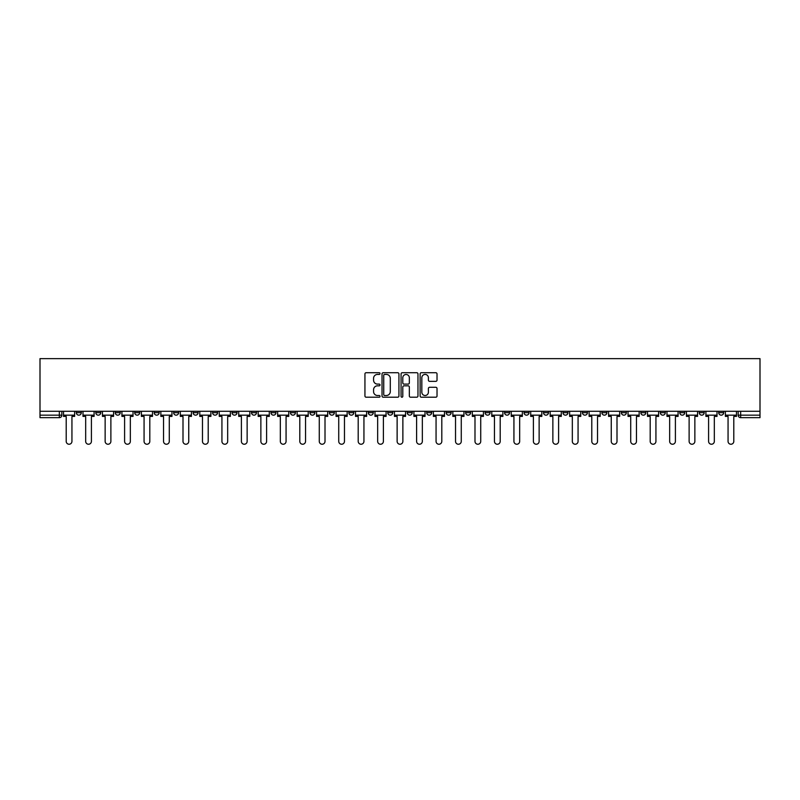 <?xml version="1.0" encoding="UTF-8"?>
<svg xmlns="http://www.w3.org/2000/svg" width="800" height="800" viewBox="0 0 800 800"><rect width="100%" height="100%" fill="white"/><g stroke="black" fill="none" stroke-linecap="round" stroke-linejoin="round"><path stroke-width="1.2" d="M380.04 373.57A0.86 0.86 0 0 0 379.18 372.72L366.16 372.72A1.22 1.22 0 0 0 364.94 373.94L364.94 395.99A1.22 1.22 0 0 0 366.16 397.21L379.18 397.21A0.86 0.86 0 0 0 380.04 396.35A0.86 0.86 0 0 0 379.18 395.5L377.49 395.5A3.92 3.92 0 0 1 373.57 391.58L373.57 389.74A3.92 3.92 0 0 1 377.49 385.82L379.18 385.82A0.86 0.86 0 0 0 380.04 384.96A0.86 0.86 0 0 0 379.18 384.11L377.49 384.11A3.92 3.92 0 0 1 373.57 380.19L373.57 378.35A3.92 3.92 0 0 1 377.49 374.43L379.18 374.43A0.86 0.86 0 0 0 380.04 373.57M718.7 411.29L718.7 412.67L723.69 412.67A2.5 2.5 0 0 1 721.19 415.16A2.5 2.5 0 0 1 718.7 412.67L718.7 411.29M601.9 411.29L601.9 412.67L606.89 412.67A2.5 2.5 0 0 1 604.4 415.16A2.5 2.5 0 0 1 601.9 412.67L601.9 411.29M582.43 411.29L582.43 412.67L587.42 412.67A2.5 2.5 0 0 1 584.93 415.16A2.5 2.5 0 0 1 582.43 412.67L582.43 411.29M465.64 411.29L465.64 412.67L470.63 412.67A2.5 2.5 0 0 1 468.13 415.16A2.5 2.5 0 0 1 465.64 412.67L465.64 411.29M446.17 411.29L446.17 412.67L451.16 412.67A2.5 2.5 0 0 1 448.67 415.16A2.5 2.5 0 0 1 446.17 412.67L446.17 411.29M426.7 411.29L426.7 412.67L431.69 412.67A2.5 2.5 0 0 1 429.2 415.16A2.5 2.5 0 0 1 426.7 412.67L426.7 411.29M387.77 411.29L387.77 412.67L392.76 412.67A2.5 2.5 0 0 1 390.27 415.16A2.5 2.5 0 0 1 387.77 412.67L387.77 411.29M348.84 412.67L348.84 411.29L348.84 412.67A2.5 2.5 0 0 0 351.33 415.16A2.5 2.5 0 0 1 348.84 412.67L353.83 412.67A2.5 2.5 0 0 1 351.33 415.16A2.5 2.5 0 0 0 353.83 412.67L353.83 411.29L353.83 412.67M329.37 412.67L329.37 411.29L329.37 412.67A2.5 2.5 0 0 0 331.87 415.16A2.5 2.5 0 0 1 329.37 412.67L334.36 412.67A2.5 2.5 0 0 1 331.87 415.16M309.91 412.67L309.91 411.29L309.91 412.67A2.5 2.5 0 0 0 312.4 415.16A2.5 2.5 0 0 1 309.91 412.67L314.9 412.67A2.5 2.5 0 0 1 312.4 415.16A2.5 2.5 0 0 0 314.9 412.67L314.9 411.29L314.9 412.67M290.44 411.29L290.44 412.67L295.43 412.67A2.5 2.5 0 0 1 292.94 415.16A2.5 2.5 0 0 1 290.44 412.67L290.44 411.29M270.97 411.29L270.97 412.67L275.97 412.67A2.5 2.5 0 0 1 273.47 415.16A2.5 2.5 0 0 1 270.97 412.67L270.97 411.29M251.51 411.29L251.51 412.67L256.5 412.67A2.5 2.5 0 0 1 254 415.16A2.5 2.5 0 0 1 251.51 412.67L251.51 411.29M232.04 412.67L232.04 411.29L232.04 412.67A2.5 2.5 0 0 0 234.54 415.16A2.5 2.5 0 0 1 232.04 412.67L237.03 412.67A2.5 2.5 0 0 1 234.54 415.16M193.11 412.67L193.11 411.29L193.11 412.67A2.5 2.5 0 0 0 195.6 415.16A2.5 2.5 0 0 1 193.11 412.67L198.1 412.67A2.5 2.5 0 0 1 195.6 415.16A2.5 2.5 0 0 0 198.1 412.67L198.1 411.29L198.1 412.67M173.64 412.67L173.64 411.29L173.64 412.67A2.5 2.5 0 0 0 176.14 415.16A2.5 2.5 0 0 1 173.64 412.67L178.63 412.67A2.5 2.5 0 0 1 176.14 415.16A2.5 2.5 0 0 0 178.63 412.67L178.63 411.29L178.63 412.67M154.18 412.67L154.18 411.29L154.18 412.67A2.5 2.5 0 0 0 156.67 415.16A2.5 2.5 0 0 1 154.18 412.67L159.17 412.67A2.5 2.5 0 0 1 156.67 415.16A2.5 2.5 0 0 0 159.17 412.67L159.17 411.29L159.17 412.67M134.71 412.67L134.71 411.29L134.71 412.67A2.5 2.5 0 0 0 137.21 415.16A2.5 2.5 0 0 1 134.71 412.67L139.7 412.67A2.5 2.5 0 0 1 137.21 415.16M115.24 412.67L115.24 411.29L115.24 412.67A2.5 2.5 0 0 0 117.74 415.16A2.5 2.5 0 0 1 115.24 412.67L120.24 412.67A2.5 2.5 0 0 1 117.74 415.16A2.5 2.5 0 0 0 120.24 412.67L120.24 411.29L120.24 412.67M95.78 412.67L95.78 411.29L95.78 412.67A2.5 2.5 0 0 0 98.27 415.16A2.5 2.5 0 0 1 95.78 412.67L100.77 412.67A2.5 2.5 0 0 1 98.27 415.16A2.5 2.5 0 0 0 100.77 412.67L100.77 411.29L100.77 412.67M435.8 381.35A1.22 1.22 0 0 0 437.02 380.13L437.02 373.94A1.22 1.22 0 0 0 435.8 372.72L421.34 372.72A1.22 1.22 0 0 0 420.12 373.94L420.12 395.99A1.22 1.22 0 0 0 421.34 397.21L435.8 397.21A1.22 1.22 0 0 0 437.02 395.99L437.02 388.52A1.22 1.22 0 0 0 435.8 387.29L429.61 387.29A1.22 1.22 0 0 0 428.39 388.52L428.39 392.22A3.28 3.28 0 0 1 425.11 395.5A3.28 3.28 0 0 1 421.83 392.22L421.83 377.71A3.28 3.28 0 0 1 425.11 374.43A3.28 3.28 0 0 1 428.39 377.71L428.39 380.13A1.22 1.22 0 0 0 429.61 381.35L435.8 381.35M760 411.29L40 411.29L40 358.63L760 358.63L760 417.66L740.66 417.66A2.5 2.5 0 0 1 738.16 415.16L760 415.16M398.93 373.94A1.22 1.22 0 0 0 397.7 372.72L383.25 372.72A1.22 1.22 0 0 0 382.03 373.94L382.03 395.99A1.22 1.22 0 0 0 383.25 397.21L397.7 397.21A1.22 1.22 0 0 0 398.93 395.99L398.93 373.94M402.3 372.72L416.75 372.72A1.22 1.22 0 0 1 417.97 373.94L417.97 395.99A1.22 1.22 0 0 1 416.75 397.21L410.56 397.21A1.22 1.22 0 0 1 409.34 395.99L409.34 387.05A1.22 1.22 0 0 0 408.11 385.82L404.01 385.82A1.22 1.22 0 0 0 402.79 387.05L402.79 396.35A0.86 0.86 0 0 1 401.93 397.21A0.86 0.86 0 0 1 401.07 396.35L401.07 373.94A1.22 1.22 0 0 1 402.3 372.72M738.16 411.29L738.16 415.16A2.5 2.5 0 0 0 740.66 417.66L740.66 411.29M61.84 411.29L61.84 415.16L61.84 411.29M59.34 411.29L59.34 417.66L40 417.66L40 415.16L61.84 415.16A2.5 2.5 0 0 1 59.34 417.66A2.5 2.5 0 0 0 61.84 415.16M40 411.29L40 415.16M723.69 411.29L723.69 412.67A2.5 2.5 0 0 1 721.19 415.16M704.22 411.29L704.22 412.67A2.5 2.5 0 0 1 701.73 415.16A2.5 2.5 0 0 1 699.23 412.67L704.22 412.67M699.23 411.29L699.23 412.67M684.76 411.29L684.76 412.67A2.5 2.5 0 0 1 682.26 415.16A2.5 2.5 0 0 1 679.76 412.67L684.76 412.67M679.76 411.29L679.76 412.67M665.29 411.29L665.29 412.67A2.5 2.5 0 0 1 662.79 415.16A2.5 2.5 0 0 1 660.3 412.67A2.5 2.5 0 0 0 662.79 415.16M660.3 411.29L660.3 412.67L665.29 412.67M645.82 411.29L645.82 412.67A2.5 2.5 0 0 1 643.33 415.16A2.5 2.5 0 0 1 640.83 412.67L645.82 412.67M640.83 411.29L640.83 412.67M626.36 411.29L626.36 412.67A2.5 2.5 0 0 1 623.86 415.16A2.5 2.5 0 0 1 621.37 412.67L626.36 412.67M621.37 411.29L621.37 412.67M606.89 411.29L606.89 412.67M587.42 411.29L587.42 412.67L587.42 411.29M567.96 411.29L567.96 412.67A2.5 2.5 0 0 1 565.46 415.16A2.5 2.5 0 0 1 562.97 412.67L567.96 412.67M562.97 411.29L562.97 412.67M548.49 411.29L548.49 412.67A2.5 2.5 0 0 1 546 415.16A2.5 2.5 0 0 1 543.5 412.67L548.49 412.67M543.5 411.29L543.5 412.67M529.03 411.29L529.03 412.67A2.5 2.5 0 0 1 526.53 415.16A2.5 2.5 0 0 1 524.03 412.67L529.03 412.67M524.03 411.29L524.03 412.67M509.56 411.29L509.56 412.67A2.5 2.5 0 0 1 507.06 415.16A2.5 2.5 0 0 1 504.57 412.67L509.56 412.67M504.57 411.29L504.57 412.67M490.09 411.29L490.09 412.67A2.5 2.5 0 0 1 487.6 415.16A2.5 2.5 0 0 1 485.1 412.67L490.09 412.67M485.1 411.29L485.1 412.67M470.63 411.29L470.63 412.67A2.5 2.5 0 0 1 468.13 415.16M451.16 411.29L451.16 412.67M431.69 412.67L431.69 411.29L431.69 412.67A2.5 2.5 0 0 1 429.2 415.16M412.23 411.29L412.23 412.67A2.5 2.5 0 0 1 409.73 415.16A2.5 2.5 0 0 1 407.24 412.67A2.5 2.5 0 0 0 409.73 415.16A2.5 2.5 0 0 0 412.23 412.67L407.24 412.67L407.24 411.29M392.76 412.67L392.76 411.29L392.76 412.67A2.5 2.5 0 0 1 390.27 415.16M373.3 411.29L373.3 412.67A2.5 2.5 0 0 1 370.8 415.16A2.5 2.5 0 0 1 368.31 412.67A2.5 2.5 0 0 0 370.8 415.16M368.31 411.29L368.31 412.67L373.3 412.67M334.36 411.29L334.36 412.67L334.36 411.29M295.43 412.67L295.43 411.29L295.43 412.67A2.5 2.5 0 0 1 292.94 415.16M275.97 412.67L275.97 411.29L275.97 412.67A2.5 2.5 0 0 1 273.47 415.16M256.5 412.67L256.5 411.29L256.5 412.67A2.5 2.5 0 0 1 254 415.16M237.03 411.29L237.03 412.67L237.03 411.29M217.57 412.67L217.57 411.29L217.57 412.67A2.5 2.5 0 0 1 215.07 415.16A2.5 2.5 0 0 1 212.58 412.67L217.57 412.67A2.5 2.5 0 0 1 215.07 415.16M212.58 411.29L212.58 412.67M139.7 411.29L139.7 412.67L139.7 411.29M81.3 411.29L81.3 412.67A2.5 2.5 0 0 1 78.81 415.16A2.5 2.5 0 0 1 76.31 412.67A2.5 2.5 0 0 0 78.81 415.16A2.5 2.5 0 0 0 81.3 412.67L81.3 411.29M76.31 411.29L76.31 412.67L81.3 412.67M384.6 374.43A0.86 0.86 0 0 0 383.74 375.29L383.74 394.64A0.86 0.86 0 0 0 384.6 395.5L386.37 395.5A3.92 3.92 0 0 0 390.29 391.58L390.29 378.35A3.92 3.92 0 0 0 386.37 374.43L384.6 374.43M409.34 377.77A3.28 3.28 0 0 0 406.06 374.49A3.28 3.28 0 0 0 402.79 377.77L402.79 382.88A1.22 1.22 0 0 0 404.01 384.11L408.11 384.11A1.22 1.22 0 0 0 409.34 382.88L409.34 377.77M63.52 415.16L63.52 416.41L66.2 416.41L66.2 441.37A2.87 2.87 149.7 0 0 69.07 444.24A2.87 2.87 149.7 0 0 71.94 441.37L71.94 416.41L74.63 416.41L74.63 415.16L63.52 415.16L63.52 411.29M74.63 415.16L74.63 411.29M82.99 415.16L82.99 416.41L85.67 416.41L85.67 441.37A2.87 2.87 149.7 0 0 88.54 444.24A2.87 2.87 149.7 0 0 91.41 441.37L91.41 416.41L94.09 416.41L94.09 415.16L82.99 415.16L82.99 411.29M94.09 415.16L94.09 411.29M102.45 415.16L102.45 416.41L105.14 416.41L105.14 441.37A2.87 2.87 149.7 0 0 108.01 444.24A2.87 2.87 149.7 0 0 110.88 441.37L110.88 416.41L113.56 416.41L113.56 415.16L102.45 415.16L102.45 411.29M113.56 415.16L113.56 411.29M121.92 415.16L121.92 416.41L124.6 416.41L124.6 441.37A2.87 2.87 149.7 0 0 127.47 444.24A2.87 2.87 149.7 0 0 130.34 441.37L130.34 416.41L133.03 416.41L133.03 415.16L121.92 415.16L121.92 411.29M133.03 415.16L133.03 411.29M141.39 415.16L141.39 416.41L144.07 416.41L144.07 441.37A2.87 2.87 149.7 0 0 146.94 444.24A2.87 2.87 149.7 0 0 149.81 441.37L149.81 416.41L152.49 416.41L152.49 415.16L141.39 415.16L141.39 411.29M152.49 415.16L152.49 411.29M160.85 415.16L160.85 416.41L163.54 416.41L163.54 441.37A2.87 2.87 149.7 0 0 166.41 444.24A2.87 2.87 149.7 0 0 169.28 441.37L169.28 416.41L171.96 416.41L171.96 415.16L160.85 415.16L160.85 411.29M171.96 415.16L171.96 411.29M180.32 415.16L180.32 416.41L183 416.41L183 441.37A2.87 2.87 149.7 0 0 185.87 444.24A2.87 2.87 149.7 0 0 188.74 441.37L188.74 416.41L191.42 416.41L191.42 415.16L180.32 415.16L180.32 411.29M191.42 415.16L191.42 411.29M199.79 415.16L199.79 416.41L202.47 416.41L202.47 441.37A2.87 2.87 149.7 0 0 205.34 444.24A2.87 2.87 149.7 0 0 208.21 441.37L208.21 416.41L210.89 416.41L210.89 415.16L199.79 415.16L199.79 411.29M210.89 415.16L210.89 411.29M219.25 415.16L219.25 416.41L221.93 416.41L221.93 441.37A2.87 2.87 149.7 0 0 224.8 444.24A2.87 2.87 149.7 0 0 227.67 441.37L227.67 416.41L230.36 416.41L230.36 415.16L219.25 415.16L219.25 411.29M230.36 415.16L230.36 411.29M238.72 415.16L238.72 416.41L241.4 416.41L241.4 441.37A2.87 2.87 149.7 0 0 244.27 444.24A2.87 2.87 149.7 0 0 247.14 441.37L247.14 416.41L249.82 416.41L249.82 415.16L238.72 415.16L238.72 411.29M249.82 415.16L249.82 411.29M258.18 415.16L258.18 416.41L260.87 416.41L260.87 441.37A2.87 2.87 149.7 0 0 263.74 444.24A2.87 2.87 149.7 0 0 266.61 441.37L266.61 416.41L269.29 416.41L269.29 415.16L258.18 415.16L258.18 411.29M269.29 415.16L269.29 411.29M277.65 415.16L277.65 416.41L280.33 416.41L280.33 441.37A2.87 2.87 149.7 0 0 283.2 444.24A2.87 2.87 149.7 0 0 286.07 441.37L286.07 416.41L288.76 416.41L288.76 415.16L277.65 415.16L277.65 411.29M288.76 415.16L288.76 411.29M297.12 415.16L297.12 416.41L299.8 416.41L299.8 441.37A2.87 2.87 149.7 0 0 302.67 444.24A2.87 2.87 149.7 0 0 305.54 441.37L305.54 416.41L308.22 416.41L308.22 415.16L297.12 415.16L297.12 411.29M308.22 415.16L308.22 411.29M316.58 415.16L316.58 416.41L319.27 416.41L319.27 441.37A2.87 2.87 149.7 0 0 322.14 444.24A2.87 2.87 149.7 0 0 325.01 441.37L325.01 416.41L327.69 416.41L327.69 415.16L316.58 415.16L316.58 411.29M327.69 415.16L327.69 411.29M336.05 415.16L336.05 416.41L338.73 416.41L338.73 441.37A2.87 2.87 149.7 0 0 341.6 444.24A2.87 2.87 149.7 0 0 344.47 441.37L344.47 416.41L347.15 416.41L347.15 415.16L336.05 415.16L336.05 411.29M347.15 415.16L347.15 411.29M355.51 415.16L355.51 416.41L358.2 416.41L358.2 441.37A2.87 2.87 149.7 0 0 361.07 444.24A2.87 2.87 149.7 0 0 363.94 441.37L363.94 416.41L366.62 416.41L366.62 415.16L355.51 415.16L355.51 411.29M366.62 415.16L366.62 411.29M374.98 415.16L374.98 416.41L377.66 416.41L377.66 441.37A2.87 2.87 149.7 0 0 380.53 444.24A2.87 2.87 149.7 0 0 383.4 441.37L383.4 416.41L386.09 416.41L386.09 415.16L374.98 415.16L374.98 411.29M386.09 415.16L386.09 411.29M394.45 415.16L394.45 416.41L397.13 416.41L397.13 441.37A2.87 2.87 149.7 0 0 400 444.24A2.87 2.87 149.7 0 0 402.87 441.37L402.87 416.41L405.55 416.41L405.55 415.16L394.45 415.16L394.45 411.29M405.55 415.16L405.55 411.29M413.91 415.16L413.91 416.41L416.6 416.41L416.6 441.37A2.87 2.87 149.7 0 0 419.47 444.24A2.87 2.87 149.7 0 0 422.34 441.37L422.34 416.41L425.02 416.41L425.02 415.16L413.91 415.16L413.91 411.29M425.02 415.16L425.02 411.29M433.38 415.16L433.38 416.41L436.06 416.41L436.06 441.37A2.87 2.87 149.7 0 0 438.93 444.24A2.87 2.87 149.7 0 0 441.8 441.37L441.8 416.41L444.49 416.41L444.49 415.16L433.38 415.16L433.38 411.29M444.49 415.16L444.49 411.29M452.85 415.16L452.85 416.41L455.53 416.41L455.53 441.37A2.87 2.87 149.7 0 0 458.4 444.24A2.87 2.87 149.7 0 0 461.27 441.37L461.27 416.41L463.95 416.41L463.95 415.16L452.85 415.16L452.85 411.29M463.95 415.16L463.95 411.29M472.31 415.16L472.31 416.41L474.99 416.41L474.99 441.37A2.87 2.87 149.7 0 0 477.86 444.24A2.87 2.87 149.7 0 0 480.73 441.37L480.73 416.41L483.42 416.41L483.42 415.16L472.31 415.16L472.31 411.29M483.42 415.16L483.42 411.29M491.78 415.16L491.78 416.41L494.46 416.41L494.46 441.37A2.87 2.87 149.7 0 0 497.33 444.24A2.87 2.87 149.7 0 0 500.2 441.37L500.2 416.41L502.88 416.41L502.88 415.16L491.78 415.16L491.78 411.29M502.88 415.16L502.88 411.29M511.24 415.16L511.24 416.41L513.93 416.41L513.93 441.37A2.87 2.87 149.7 0 0 516.8 444.24A2.87 2.87 149.7 0 0 519.67 441.37L519.67 416.41L522.35 416.41L522.35 415.16L511.24 415.16L511.24 411.29M522.35 415.16L522.35 411.29M530.71 415.16L530.71 416.41L533.39 416.41L533.39 441.37A2.87 2.87 149.7 0 0 536.26 444.24A2.87 2.87 149.7 0 0 539.13 441.37L539.13 416.41L541.82 416.41L541.82 415.16L530.71 415.16L530.71 411.29M541.82 415.16L541.82 411.29M550.18 415.16L550.18 416.41L552.86 416.41L552.86 441.37A2.87 2.87 149.7 0 0 555.73 444.24A2.87 2.87 149.7 0 0 558.6 441.37L558.6 416.41L561.28 416.41L561.28 415.16L550.18 415.16L550.18 411.29M561.28 415.16L561.28 411.29M569.64 415.16L569.64 416.41L572.33 416.41L572.33 441.37A2.87 2.87 149.7 0 0 575.2 444.24A2.87 2.87 149.7 0 0 578.07 441.37L578.07 416.41L580.75 416.41L580.75 415.16L569.64 415.16L569.64 411.29M580.75 415.16L580.75 411.29M589.11 415.16L589.11 416.41L591.79 416.41L591.79 441.37A2.87 2.87 149.7 0 0 594.66 444.24A2.87 2.87 149.7 0 0 597.53 441.37L597.53 416.41L600.21 416.41L600.21 415.16L589.11 415.16L589.11 411.29M600.21 415.16L600.21 411.29M608.58 415.16L608.58 416.41L611.26 416.41L611.26 441.37A2.87 2.87 149.7 0 0 614.13 444.24A2.87 2.87 149.7 0 0 617 441.37L617 416.41L619.68 416.41L619.68 415.16L608.58 415.16L608.58 411.29M619.68 415.16L619.68 411.29M628.04 415.16L628.04 416.41L630.72 416.41L630.72 441.37A2.87 2.87 149.7 0 0 633.59 444.24A2.87 2.87 149.7 0 0 636.46 441.37L636.46 416.41L639.15 416.41L639.15 415.16L628.04 415.16L628.04 411.29M639.15 415.16L639.15 411.29M647.51 415.16L647.51 416.41L650.19 416.41L650.19 441.37A2.87 2.87 149.7 0 0 653.06 444.24A2.87 2.87 149.7 0 0 655.93 441.37L655.93 416.41L658.61 416.41L658.61 415.16L647.51 415.16L647.51 411.29M658.61 415.16L658.61 411.29M666.97 415.16L666.97 416.41L669.66 416.41L669.66 441.37A2.87 2.87 149.7 0 0 672.53 444.24A2.87 2.87 149.7 0 0 675.4 441.37L675.4 416.41L678.08 416.41L678.08 415.16L666.97 415.16L666.97 411.29M678.08 415.16L678.08 411.29M686.44 415.16L686.44 416.41L689.12 416.41L689.12 441.37A2.87 2.87 149.7 0 0 691.99 444.24A2.87 2.87 149.7 0 0 694.86 441.37L694.86 416.41L697.55 416.41L697.55 415.16L686.44 415.16L686.44 411.29M697.55 415.16L697.55 411.29M705.91 415.16L705.91 416.41L708.59 416.41L708.59 441.37A2.87 2.87 149.7 0 0 711.46 444.24A2.87 2.87 149.7 0 0 714.33 441.37L714.33 416.41L717.01 416.41L717.01 415.16L705.91 415.16L705.91 411.29M717.01 415.16L717.01 411.29M725.37 415.16L725.37 416.41L728.06 416.41L728.06 441.37A2.87 2.87 149.7 0 0 730.93 444.24A2.87 2.87 149.7 0 0 733.8 441.37L733.8 416.41L736.48 416.41L736.48 415.16L725.37 415.16L725.37 411.29M736.48 415.16L736.48 411.29"/></g></svg>
